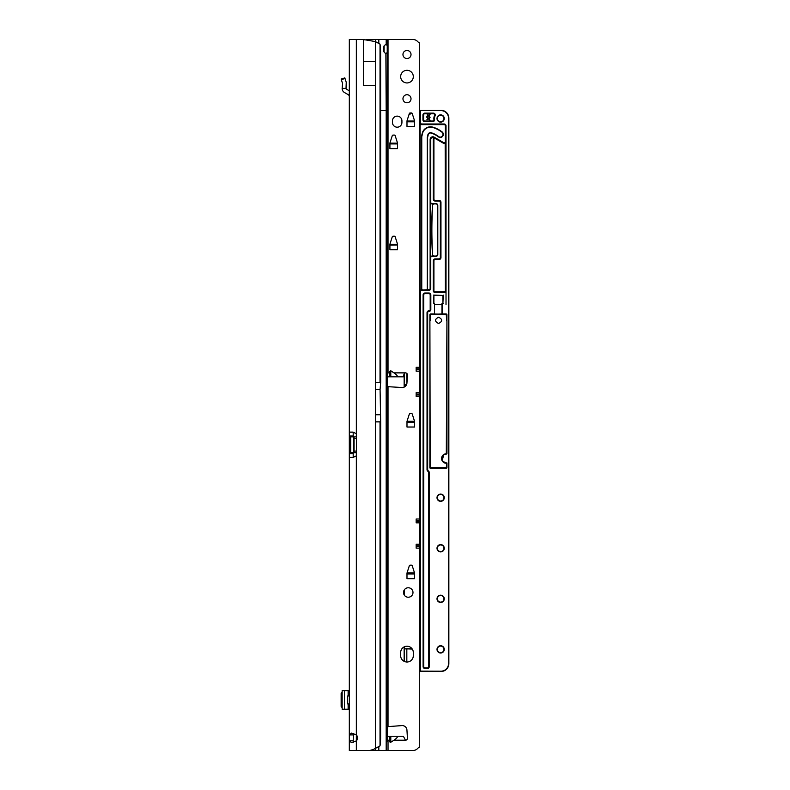 <?xml version="1.0" encoding="UTF-8"?>
<svg xmlns="http://www.w3.org/2000/svg" width="790" height="790" viewBox="0 0 790 790"><rect width="100%" height="100%" fill="white"/><g stroke="black" fill="none" stroke-linecap="round" stroke-linejoin="round"><path stroke-width="1.19" d="M353.486 733.446L353.189 740.803L349.318 740.803L351.422 742.6L356.349 740.902A4.74 4.74 0 0 0 356.349 734.819L351.422 733.12L349.318 734.917L349.318 750.5L349.318 742.205M353.189 734.917L349.318 734.917L349.318 39.5L363.459 39.5L363.459 85.547L375.408 85.547L375.408 41.603A15.8 15.8 0 0 0 375.408 41.603L380.029 44.141A15.8 2.202 90 0 1 380.602 51.212L380.671 382.36L380.079 389.47L380.671 421.86L380.602 738.788A15.8 2.202 90 0 1 380.029 745.859L375.418 748.397A15.8 15.8 0 0 1 371.626 749.957L369.621 750.5L349.318 750.5M353.189 432.14L353.189 435.942L349.318 435.942L349.318 453.598L353.189 453.598L353.189 457.4M356.349 39.5L356.349 433.72A2.37 2.37 0 0 1 356.488 434.5L356.488 455.04A2.37 2.37 0 0 1 356.349 455.82L356.349 750.5M353.476 436.87A2.37 1.679 90 0 1 353.426 436.87L350.691 436.87L350.691 452.67L353.426 452.67A2.37 1.679 90 0 1 353.476 452.67M353.12 457.41L349.318 457.41L353.12 457.41L356.349 455.82L356.349 452.67M349.318 432.13L353.12 432.13L349.318 432.13M353.189 435.942L353.426 436.87M349.318 435.942L350.691 436.87A2.37 1.679 90 0 0 350.74 436.87L356.488 436.87M353.426 452.67L353.189 453.598M354.058 436.87L354.058 452.67L350.74 452.67A2.37 1.679 90 0 0 350.691 452.67L349.318 453.598M354.058 452.67L356.488 452.67M356.349 436.87L356.349 433.72L353.12 432.13M353.189 740.803L353.486 742.274M363.459 61.432L375.408 61.432M366.284 39.994L363.459 39.688M380.671 382.36L375.418 382.36L375.418 41.603L364.536 39.688M342.169 709.144L342.139 690.618L349.318 690.618M342.139 709.242L349.318 709.262M342.139 692.119L341.142 693.492L341.142 706.388L342.139 707.761M349.318 703.89L347.422 703.89L347.422 695.99L349.318 695.99M349.318 90.82L346.415 89.171A0.79 0.79 0 0 1 346.02 88.569L342.139 88.569A4.661 4.661 0 0 0 344.499 92.529L348.123 94.593A2.37 2.37 0 0 1 349.318 96.656M342.139 88.569L342.574 83.493L341.142 79.089L344.815 77.894L346.247 82.298L346.02 88.569M390.28 244.11L389.984 245.048A3.634 3.634 0 0 1 389.924 245.058A3.634 3.634 0 0 0 389.944 245.058L389.924 245.335M389.924 244.584L397.311 244.584M413.308 76.63A6.32 6.32 0 0 0 406.988 70.31A6.32 6.32 0 0 0 400.668 76.63A6.32 6.32 0 0 0 406.988 82.95A6.32 6.32 0 0 0 413.308 76.63M411.017 54.51A4.029 4.029 0 0 0 406.988 50.481A4.029 4.029 0 0 0 402.959 54.51A4.029 4.029 0 0 0 406.988 58.539A4.029 4.029 0 0 0 411.017 54.51M411.017 98.75A4.029 4.029 0 0 0 406.988 94.721A4.029 4.029 0 0 0 402.959 98.75A4.029 4.029 0 0 0 406.988 102.779A4.029 4.029 0 0 0 411.017 98.75M389.628 371.399L390.793 370.767L393.973 372.88C397.321 375.26 398.16 376.573 396.471 376.83L389.144 376.83L389.628 371.399L389.628 376.83M388.028 726.435L388.028 386.675L387.238 386.419L387.238 726.691L401.913 725.585A4.74 4.74 0 0 1 406.939 730.029L407.433 738.137A1.975 1.975 0 0 1 405.458 740.23L403.413 736.28L396.471 736.28C398.16 736.537 397.321 737.85 393.973 740.23L390.398 742.472L389.628 741.711L389.144 736.28L387.238 736.28M389.144 736.28L396.471 736.28M406.988 646.22A6.32 6.32 0 0 0 400.668 652.54L400.668 655.7A6.32 6.32 0 0 0 406.988 662.02A6.32 6.32 0 0 0 413.308 655.7L413.308 652.54A6.32 6.32 0 0 0 406.988 646.22M412.992 592.5A4.74 4.74 0 0 0 408.252 587.76A4.74 4.74 0 0 0 403.512 592.5A4.74 4.74 0 0 0 408.252 597.24A4.74 4.74 0 0 0 412.992 592.5M387.238 371.863L388.028 371.952L387.238 371.695L387.238 373.551M380.671 110.6L386.182 110.6L385.875 53.325C384.325 53.068 383.506 51.627 383.397 48.98C383.594 46.343 384.473 44.892 386.034 44.635L387.238 45.405L387.238 39.5L412.992 39.5A6.32 6.32 0 0 1 417.466 41.347L418.759 42.64A0.79 0.79 0 0 0 419.312 42.877L419.312 367.32L416.152 367.32L416.152 371.172L419.312 371.172L419.312 392.6L416.152 392.6L416.152 396.452L419.312 396.452L419.312 519L416.152 519L416.152 522.852L419.312 522.852L419.312 544.28L416.152 544.28L416.152 548.132L419.312 548.132L419.312 747.123A0.79 0.79 0 0 0 418.759 747.36L417.466 748.653A6.32 6.32 0 0 1 412.992 750.5L369.621 750.5M388.028 386.675L401.913 387.525A4.74 4.74 0 0 0 406.939 383.081L407.433 374.974A1.975 1.975 0 0 0 405.458 372.88C404.628 372.742 403.976 373.818 403.493 376.099L403.413 376.83L396.471 376.83M387.238 741.247L388.028 741.158L387.238 741.346M410.099 565.166L411.472 565.166A0.79 0.79 0 0 1 412.222 565.719L414.543 572.948A0.79 0.79 0 0 1 414.572 573.185L414.572 578.695L406.988 578.695L406.988 573.185A0.79 0.79 0 0 1 407.028 572.948L409.348 565.719A0.79 0.79 0 0 1 410.099 565.166M410.099 413.486L411.472 413.486A0.79 0.79 0 0 1 412.222 414.039L414.543 421.268A0.79 0.79 0 0 1 414.572 421.505L414.572 427.015L406.988 427.015L406.988 421.505A0.79 0.79 0 0 1 407.028 421.268L409.348 414.039A0.79 0.79 0 0 1 410.099 413.486M393.035 236.21L394.407 236.21A0.79 0.79 0 0 1 395.158 236.763L397.479 243.992A0.79 0.79 0 0 1 397.508 244.228L397.508 249.739L389.924 249.739L389.924 244.228A0.79 0.79 0 0 1 389.964 243.992L392.284 236.763A0.79 0.79 0 0 1 393.035 236.21M393.035 135.09L394.407 135.09A0.79 0.79 0 0 1 395.158 135.643L397.479 142.872A0.79 0.79 0 0 1 397.508 143.108L397.508 148.619L389.924 148.619L389.924 143.108A0.79 0.79 0 0 1 389.964 142.872L392.284 135.643A0.79 0.79 0 0 1 393.035 135.09M410.099 112.97L411.472 112.97A0.79 0.79 0 0 1 412.222 113.523L414.543 120.752A0.79 0.79 0 0 1 414.572 120.989L414.572 126.499L406.988 126.499L406.988 120.989A0.79 0.79 0 0 1 407.028 120.752L409.348 113.523A0.79 0.79 0 0 1 410.099 112.97M392.452 122.45A4.74 4.74 0 0 0 397.192 127.19A4.74 4.74 0 0 0 401.932 122.45L401.932 120.87A4.74 4.74 0 0 0 397.192 116.13A4.74 4.74 0 0 0 392.452 120.87L392.452 122.45M366.284 39.5L387.238 39.5M384.078 52.031L384.128 46.037M389.144 376.83L387.238 376.83M387.238 739.558L387.238 52.357L386.468 53.325M387.238 45.405L387.238 52.357M386.182 750.5L386.182 110.6L387.238 110.6L387.238 371.695M419.312 396.452L419.312 392.6M419.312 522.852L419.312 519M419.312 548.132L419.312 544.28M419.312 371.172L419.312 367.32M384.078 46.452L384.197 45.435M407.344 120.87L406.988 122.095M414.572 122.095L414.227 120.87M390.28 142.99L389.924 144.214M397.508 144.214L397.163 142.99M389.944 245.167L397.459 245.048L397.163 244.11M407.344 421.386L406.988 422.611M414.572 422.611L414.227 421.386M407.344 573.066L406.988 574.29M414.572 574.29L414.227 573.066M440.642 115.182A3.318 3.318 0 0 0 437.324 118.5A3.318 3.318 0 0 0 440.642 121.818A3.318 3.318 0 0 0 443.96 118.5A3.318 3.318 0 0 0 440.642 115.182M443.96 497.7A3.318 3.318 0 0 0 440.642 494.382A3.318 3.318 0 0 0 437.324 497.7A3.318 3.318 0 0 0 440.642 501.018A3.318 3.318 0 0 0 443.96 497.7M443.96 548.26A3.318 3.318 0 0 0 440.642 544.942A3.318 3.318 0 0 0 437.324 548.26A3.318 3.318 0 0 0 440.642 551.578A3.318 3.318 0 0 0 443.96 548.26M443.96 598.82A3.318 3.318 0 0 0 440.642 595.502A3.318 3.318 0 0 0 437.324 598.82A3.318 3.318 0 0 0 440.642 602.138A3.318 3.318 0 0 0 443.96 598.82M443.96 649.38A3.318 3.318 0 0 0 440.642 646.062A3.318 3.318 0 0 0 437.324 649.38A3.318 3.318 0 0 0 440.642 652.698A3.318 3.318 0 0 0 443.96 649.38M435.083 115.844A6.162 6.162 0 0 0 434.559 119.468A1.896 1.896 0 0 1 432.693 121.66L424.842 121.344L432.693 121.344A1.58 1.58 0 0 0 434.253 119.517A6.478 6.478 0 0 1 434.806 115.705A1.58 1.58 0 0 0 433.374 113.444L424.842 113.444L433.374 113.128A1.896 1.896 0 0 1 435.083 115.844L434.52 115.567A1.264 1.264 0 0 0 433.374 113.76L424.842 113.76A1.264 1.264 0 0 0 423.578 115.024L423.578 119.764A1.264 1.264 0 0 0 424.842 121.028L432.693 121.028A1.264 1.264 0 0 0 433.937 119.567A6.794 6.794 0 0 1 434.52 115.567M440.247 137.124A2.765 2.765 0 0 0 441.936 132.177A28.519 28.519 0 0 0 432.959 127.506A8.216 8.216 0 0 0 422.522 133.51L421.761 136.759L421.761 288.745A1.264 1.264 0 0 0 423.025 290.009L426.027 290.009A1.264 1.264 0 0 0 427.291 288.745L427.291 137.391L427.904 134.754A2.686 2.686 0 0 1 431.32 132.789A22.989 22.989 0 0 1 438.559 136.552A2.765 2.765 0 0 0 440.247 137.124M430.54 313.946L446.291 314.262L446.607 320.789L446.291 314.262L430.54 314.262L430.214 320.789L430.669 314.578L429.898 314.578L430.54 313.946L434.54 313.946L434.54 303.33L434.54 314.262L441.966 313.946L441.966 303.33L442.913 303.33L442.913 295.43L433.907 295.43L433.907 303.33M438.588 317.185C442.667 319.298 442.667 321.402 438.588 323.505C434.52 321.402 434.52 319.288 438.588 317.185M443.723 454.546L442.193 460.856L446.31 463.256L444.553 462.92M442.894 461.804L441.738 459.75M442.894 455.238L446.31 453.776L444.553 454.112M419.312 110.284L440.958 110.284L419.312 110.284M446.014 125.61L446.014 290.69A1.896 1.896 0 0 1 444.118 292.586L435.191 292.586A1.896 1.896 0 0 1 433.295 290.69L433.295 260.779A1.896 1.896 0 0 1 435.191 258.883L439.062 258.883A1.264 1.264 0 0 0 440.326 257.619L440.326 202.319A1.264 1.264 0 0 0 439.062 201.055L435.191 201.055A1.896 1.896 0 0 1 433.295 199.159L433.295 137.49A2.054 2.054 0 0 0 430.767 139.494L430.767 202.319A1.264 1.264 0 0 0 432.031 203.583L435.902 203.583A1.896 1.896 0 0 1 437.798 205.479L437.798 254.459A1.896 1.896 0 0 1 435.902 256.355L432.031 256.355A1.264 1.264 0 0 0 430.767 257.619L430.767 288.429A1.896 1.896 0 0 1 428.871 290.325L421.682 290.325A1.264 1.264 0 0 0 420.418 291.589L420.418 671.105L440.958 671.184A7.584 7.584 0 0 0 448.542 663.6L448.542 118.184A7.584 7.584 0 0 0 440.958 110.6L440.958 110.284A7.9 7.9 0 0 1 448.858 118.184L448.858 663.6A7.9 7.9 0 0 1 440.958 671.5L419.312 671.5M420.497 671.184L432.742 671.5M419.312 335.661L419.312 333.854M420.102 332.936L419.786 333.38L419.312 331.573M419.312 346.02L419.312 344.213M419.312 348.301L419.312 346.494M419.312 358.66L419.312 356.853M419.312 360.941L419.312 359.134M419.312 371.3L419.312 369.493M419.312 373.581L419.312 371.774M419.312 383.94L419.312 382.133M419.312 386.221L419.312 384.414M419.312 396.58L419.312 394.773M419.312 398.861L419.312 397.054M419.312 409.22L419.312 407.413M419.312 411.501L419.312 409.694M419.312 421.86L419.312 420.053M419.312 424.141L419.312 422.334M419.312 434.5L419.312 432.693M419.312 436.781L419.312 434.974M419.312 447.14L419.312 445.333M419.312 449.421L419.312 447.614M419.312 459.78L419.312 457.973M419.312 462.061L419.312 460.254M419.312 472.42L419.312 470.613M419.312 474.701L419.312 472.894M419.312 485.06L419.312 483.253M419.312 487.341L419.312 485.534M419.312 497.7L419.312 495.893M419.312 499.981L419.312 498.174M419.312 510.34L419.312 508.533M419.312 512.621L419.312 510.814M419.312 522.98L419.312 521.173M419.312 525.261L419.312 523.454M419.312 535.62L419.312 533.813M419.312 537.901L419.312 536.094M419.312 548.26L419.312 546.453M419.312 550.541L419.312 548.734M419.312 560.9L419.312 559.093M419.312 563.181L419.312 561.374M419.312 573.54L419.312 571.733M419.312 575.821L419.312 574.014M419.312 586.18L419.312 584.373M419.312 588.461L419.312 586.654M419.312 598.82L419.312 597.013M419.312 601.101L419.312 599.294M419.312 611.46L419.312 609.653M419.312 613.741L419.312 611.934M419.312 624.1L419.312 622.293M419.312 626.381L419.312 624.574M419.312 636.74L419.312 634.933M419.312 639.021L419.312 637.214M419.312 649.38L419.312 647.573M419.312 651.661L419.312 649.854M412.271 649.064L404.144 648.748L404.144 661.349L404.144 646.892M414.572 573.224L406.988 573.224M414.572 421.544L406.988 421.544M419.312 323.021L419.312 321.214M420.102 290.542A1.896 1.896 0 0 1 421.682 289.693L423.025 290.009L421.682 290.009A1.58 1.58 0 0 0 420.102 291.589L420.102 122.727A1.58 1.58 0 0 0 421.682 124.306L444.118 124.306L421.682 124.306A1.58 1.58 0 0 1 420.102 122.727L420.102 110.6L419.312 110.6M421.761 290.009L421.761 289.693A1.58 1.58 0 0 1 421.445 288.745L421.445 136.729L422.206 133.431A8.532 8.532 0 0 1 433.048 127.21A28.835 28.835 0 0 1 442.133 131.93A3.081 3.081 0 0 1 441.61 137.134A3.081 3.081 0 0 1 438.361 136.798L438.559 136.552M438.361 136.798A22.673 22.673 0 0 0 431.222 133.085A2.37 2.37 0 0 0 428.21 134.823L427.607 137.43L427.291 288.745A1.264 1.264 0 0 1 426.027 290.009L428.871 290.009A1.58 1.58 0 0 0 430.451 288.429L430.451 257.619A1.58 1.58 0 0 1 432.031 256.039L435.902 256.039A1.58 1.58 0 0 0 437.482 254.459L437.482 205.479A1.58 1.58 0 0 0 435.902 203.899L432.031 203.899A1.58 1.58 0 0 1 430.451 202.319L430.135 288.429L430.135 139.494A2.686 2.686 0 0 1 434.164 137.164L443.486 142.546A1.264 1.264 0 0 0 445.382 141.45L445.382 125.887A1.264 1.264 0 0 0 444.118 124.623L421.682 124.623A1.896 1.896 0 0 1 420.102 123.773M397.508 143.464L389.924 143.464M446.31 463.256A4.74 4.74 0 0 1 441.571 458.516A4.74 4.74 0 0 1 446.31 453.776L446.923 320.74A0.632 0.632 0 0 1 446.943 320.898L446.943 453.46A0.632 0.632 0 0 1 446.31 454.092A4.424 4.424 0 0 0 441.887 458.516A4.424 4.424 0 0 0 446.31 462.94L446.943 462.94L446.31 462.94M432.031 203.583L432.031 203.899A1.58 1.58 0 0 1 430.451 202.319L430.451 139.494A2.37 2.37 0 0 1 433.374 137.183L443.328 142.822A1.58 1.58 0 0 0 445.175 142.625L445.698 141.45A1.58 1.58 0 0 1 445.175 142.625L445.698 141.45L445.382 142.862A1.896 1.896 0 0 1 443.17 143.089L433.927 137.756L433.927 199.159A1.264 1.264 0 0 0 435.191 200.423L439.062 200.423A1.896 1.896 0 0 1 440.958 202.319L440.958 257.619A1.896 1.896 0 0 1 439.062 259.515L435.191 259.199A1.58 1.58 0 0 0 433.611 260.779L433.611 290.69A1.58 1.58 0 0 0 435.191 292.27L444.118 292.27A1.58 1.58 0 0 0 445.698 290.69L445.698 125.887A1.58 1.58 0 0 0 444.118 124.306L444.118 123.991A1.896 1.896 0 0 1 446.014 125.887L445.382 125.887M443.486 142.546L433.611 137.49L433.611 199.159A1.58 1.58 0 0 0 435.191 200.739L439.062 200.739A1.58 1.58 0 0 1 440.642 202.319L440.642 257.619L440.326 202.319M434.214 203.899A1.58 1.58 0 0 0 432.634 205.38A398.16 398.16 0 0 0 432.634 254.558A1.58 1.58 0 0 0 434.214 256.039L433.493 256.039A1.738 1.738 0 0 1 432.476 254.568A398.318 398.318 0 0 1 432.476 205.37A1.738 1.738 0 0 1 433.493 203.899M434.856 304.545L441.966 304.545M435.191 259.515A1.264 1.264 0 0 0 433.927 260.779L433.927 290.69A1.264 1.264 0 0 0 435.191 291.954L444.118 291.954A1.264 1.264 0 0 0 445.382 290.69L446.014 290.69L446.014 304.545M420.418 671.105L420.102 291.589A1.58 1.58 0 0 1 421.682 290.009L428.871 289.693A1.264 1.264 0 0 0 430.135 288.429M407.146 649.064L404.144 648.748L412.044 648.748M445.837 314.262L446.923 314.578L446.923 320.74M446.943 462.94L446.943 467.68A0.632 0.632 0 0 1 446.31 468.312L430.51 468.312A0.632 0.632 0 0 1 429.879 467.68L429.879 320.898A0.632 0.632 0 0 1 429.898 320.74L430.195 467.68L446.31 467.996L446.627 463.256M448.542 118.184L448.71 116.644M448.266 115.162L447.535 113.799M433.907 295.43L433.591 303.33L434.54 303.33M404.144 387.11L404.144 373.897L404.144 385.046L406.534 384.73M406.83 649.064L406.83 662.02M406.83 373.433L406.83 383.802M433.888 137.707L434.006 137.44A2.37 2.37 0 0 0 433.562 137.243L433.424 137.193M433.374 137.183L433.374 137.183A2.37 2.37 0 0 0 430.451 139.494L430.135 139.494M430.767 257.619L430.451 257.619A1.58 1.58 0 0 1 432.031 256.039L432.031 256.355M440.958 257.619L440.642 257.619A1.58 1.58 0 0 1 439.062 259.199L439.062 258.883M441.966 313.946L446.291 313.946M430.985 314.262L446.923 314.578M404.144 594.86L404.144 590.14M414.572 121.344L406.988 121.344M427.607 288.745A1.58 1.58 0 0 1 427.291 289.693L426.027 290.009M428.871 289.693L427.291 290.009M445.382 290.69L445.175 142.625M426.936 116.752L428.575 118.194L430.066 117.414L429.049 118.609L430.066 120.297L428.476 118.895L426.906 119.685L428.002 118.48L426.906 117.522L426.906 116.14L428.002 115.567L426.906 113.809L428.575 115.271L430.066 114.501L429.049 115.686L430.066 117.374L428.476 115.982L426.936 116.752M434.164 118.5A6.478 6.478 0 0 0 434.253 119.517L433.937 119.567M424.842 113.76L424.842 113.444A1.58 1.58 0 0 0 423.262 115.024L423.262 119.764A1.58 1.58 0 0 0 424.842 121.344L424.842 121.028M428.042 470.583L428.713 471.265A1.896 1.896 0 0 1 429.266 472.598L429.266 666.602A1.896 1.896 0 0 1 427.37 668.498L425 668.498A1.896 1.896 0 0 1 423.104 666.602L423.104 294.897A1.896 1.896 0 0 1 425 293.001L428.931 293.001A1.896 1.896 0 0 1 430.827 294.897L430.827 309.522A1.896 1.896 0 0 1 428.931 311.418A1.264 1.264 0 0 0 427.666 312.682L427.666 469.685A1.264 1.264 0 0 0 428.042 470.583L428.496 471.482L427.815 470.81A1.58 1.58 0 0 1 427.351 469.685A1.58 1.58 0 0 0 427.815 470.81L427.588 471.028A1.896 1.896 0 0 1 427.035 469.685L427.035 312.682A1.896 1.896 0 0 1 428.931 310.786A1.264 1.264 0 0 0 430.195 309.522L430.195 294.897A1.264 1.264 0 0 0 428.931 293.633L425 293.633A1.264 1.264 0 0 0 423.736 294.897L423.736 666.602A1.264 1.264 0 0 0 425 667.866L427.37 667.866A1.264 1.264 0 0 0 428.634 666.602L428.634 472.598A1.264 1.264 0 0 0 428.269 471.709L427.588 471.028M425 293.633L428.931 293.317L425 293.317A1.58 1.58 0 0 0 423.42 294.897L423.42 666.602A1.58 1.58 0 0 0 425 668.182L427.37 668.182A1.58 1.58 0 0 0 428.95 666.602L428.95 472.598A1.58 1.58 0 0 0 428.496 471.482L428.269 471.709M427.666 469.685L427.351 312.682A1.58 1.58 0 0 1 428.931 311.102A1.58 1.58 0 0 0 430.51 309.522L430.51 294.897A1.58 1.58 0 0 0 428.931 293.317L428.931 293.633M406.376 385.046L404.144 385.046L404.46 384.414L406.662 384.414M419.312 662.02L419.312 660.213M419.312 664.301L419.312 662.494M433.591 295.114L442.913 295.43M443.229 295.114L442.913 303.33M443.229 303.646L441.966 303.33M419.312 671.105L420.497 671.5L419.786 671.105L419.312 664.518M419.312 659.996L420.102 651.878L419.312 651.878M419.312 647.356L420.102 639.238L419.312 639.238M419.312 634.716L420.102 626.598L419.312 626.598M419.312 622.076L420.102 613.958L419.312 613.958M419.312 609.436L420.102 601.318L419.312 601.318M419.312 596.796L420.102 588.678L419.312 588.678M419.312 584.156L420.102 584.156L419.312 576.038M419.312 571.516L420.102 563.398L419.312 563.398M419.312 558.876L420.102 550.758L419.312 550.758M419.312 546.236L420.102 538.118L419.312 538.118M419.312 533.596L420.102 525.478L419.312 525.478M419.312 520.956L420.102 512.838L419.312 512.838M419.312 508.316L420.102 500.198L419.312 500.198M419.312 495.676L420.102 487.558L419.312 487.558M419.312 483.036L420.102 474.918L419.312 474.918M419.312 470.396L420.102 462.278L419.312 462.278M419.312 457.756L420.102 449.638L419.312 449.638M419.312 445.116L420.102 436.998L419.312 436.998M419.312 432.476L420.102 424.358L419.312 424.358M419.312 419.836L420.102 411.718L419.312 411.718M419.312 407.196L420.102 407.196L419.312 399.078M419.312 394.556L420.102 386.438L419.312 386.438M419.312 381.916L420.102 373.798L419.312 373.798M419.312 369.276L420.102 361.158L419.312 361.158M419.312 356.636L420.102 348.518L419.312 348.518M419.312 343.996L420.102 335.878L419.312 335.878M419.312 331.356L420.102 323.238L419.312 323.238M409.111 114.234A5.925 5.925 0 0 0 411.106 112.97M380.029 44.141L380.029 382.36M380.671 421.86L375.418 421.86L375.418 748.397M375.418 421.86L375.418 414.75L380.079 414.75M375.418 382.36L375.418 414.75M353.831 436.87L353.831 452.67M354.058 438.45L356.488 438.45M354.058 451.09L356.488 451.09M380.029 421.86L380.029 745.859M348.123 690.618L348.123 695.99M348.123 703.89L348.123 709.262M344.499 690.618L344.499 709.262M345.013 78.477L341.329 79.672M342.139 88.391L346.02 88.391M375.418 389.47L380.079 389.47M390.793 736.28L390.793 742.343M388.028 371.952L388.028 39.5M389.401 372.88L387.238 372.88M405.458 372.88L393.973 372.88M405.458 740.23L393.973 740.23M389.401 740.23L387.238 740.23M388.028 750.5L388.028 741.158M386.182 44.635L386.182 39.5M378.815 746.945L378.815 750.5M375.625 750.5L375.625 748.318M389.628 736.28L389.628 741.711M390.793 376.83L390.793 370.767M378.815 42.976L378.815 39.5M375.625 41.673L375.625 39.5M407.048 121.808L414.523 121.808M407.097 121.65L414.474 121.65M389.984 143.928L397.459 143.928M390.033 143.77L397.41 143.77M390.033 244.89L397.41 244.89M407.048 422.324L414.523 422.324M407.097 422.166L414.474 422.166M407.048 574.004L414.523 574.004M407.097 573.846L414.474 573.846M416.152 520.492L419.312 520.492M416.152 521.361L419.312 521.361M416.152 545.771L419.312 545.771M416.152 546.64L419.312 546.64M416.152 368.812L419.312 368.812M416.152 369.681L419.312 369.681M416.152 394.091L419.312 394.091M416.152 394.961L419.312 394.961M437.008 118.5A3.634 3.634 0 0 1 440.642 114.866A3.634 3.634 0 0 1 444.276 118.5A3.634 3.634 0 0 1 440.642 122.134A3.634 3.634 0 0 1 437.008 118.5M437.008 497.7A3.634 3.634 0 0 1 440.642 494.066A3.634 3.634 0 0 1 444.276 497.7A3.634 3.634 0 0 1 440.642 501.334A3.634 3.634 0 0 1 437.008 497.7M437.008 548.26A3.634 3.634 0 0 1 440.642 544.626A3.634 3.634 0 0 1 444.276 548.26A3.634 3.634 0 0 1 440.642 551.894A3.634 3.634 0 0 1 437.008 548.26M437.008 598.82A3.634 3.634 0 0 1 440.642 595.186A3.634 3.634 0 0 1 444.276 598.82A3.634 3.634 0 0 1 440.642 602.454A3.634 3.634 0 0 1 437.008 598.82M437.008 649.38A3.634 3.634 0 0 1 440.642 645.746A3.634 3.634 0 0 1 444.276 649.38A3.634 3.634 0 0 1 440.642 653.014A3.634 3.634 0 0 1 437.008 649.38M429.879 467.68L446.943 467.68M404.46 646.743L404.46 661.497M404.46 589.656L404.46 595.344M407.048 572.908L414.523 572.908M407.048 421.228L414.523 421.228M404.46 384.73L404.46 386.962M411.541 112.97A6.241 6.241 0 0 1 408.993 114.619M406.988 121.028L414.572 121.028M389.924 143.148L397.508 143.148M389.924 244.268L397.508 244.268M421.445 136.729L422.206 133.431M421.682 289.693L421.682 290.325M421.682 124.623L421.682 123.991L444.118 123.991M404.46 373.384L404.144 384.414M433.927 199.159L433.295 199.159M435.191 200.423L435.191 201.055M439.062 200.423L439.062 201.055M433.927 260.779L433.295 260.779M433.927 290.69L433.295 290.69M435.191 291.954L435.191 292.586M444.118 291.954L444.118 292.586M445.382 141.45L445.59 142.022M442.281 303.646L442.281 314.262M429.898 320.74L429.898 314.578M432.693 121.66L424.842 121.66A1.896 1.896 0 0 1 422.946 119.764L422.946 115.024A1.896 1.896 0 0 1 424.842 113.128L433.374 113.128M440.958 110.6L420.418 110.6L420.418 122.727A1.264 1.264 0 0 0 421.682 123.991M423.578 115.024L422.946 115.024M423.578 119.764L422.946 119.764M429.266 472.598L428.634 472.598M427.666 312.682L427.035 312.682M429.266 666.602L428.634 666.602M428.931 311.418L428.931 310.786M427.37 667.866L427.37 668.498M430.827 309.522L430.195 309.522M425 667.866L425 668.498M430.195 294.897L430.827 294.897M423.736 666.602L423.104 666.602M423.736 294.897L423.104 294.897"/></g></svg>

